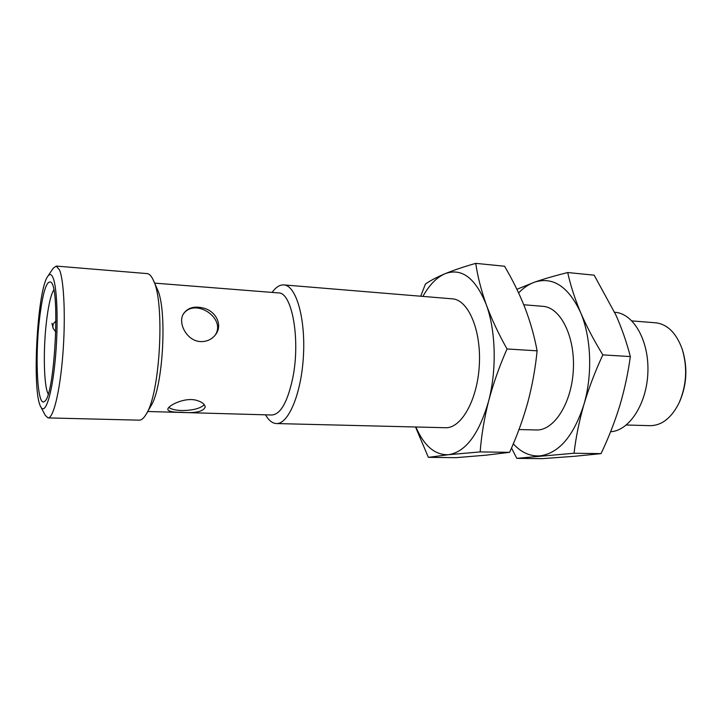 <?xml version="1.0" encoding="UTF-8"?>
<svg xmlns="http://www.w3.org/2000/svg" width="722" height="722" viewBox="0 0 722 722"><rect width="100%" height="100%" fill="white"/><g stroke="black" fill="none" stroke-linecap="round" stroke-linejoin="round"><path stroke-width="1.08" d="M154.607 283.114L278.502 292.924C292.04 292.13 300.677 339.836 292.717 378.211C287.527 402.127 280.56 414.392 271.824 415.006L147.721 411.504M146.367 413.859L150.826 406.089C163.199 387.894 167.504 308.736 157.197 288.999L153.407 280.371C165.085 302.5 160.103 393.905 146.124 414.284C143.75 418.291 141.422 420.249 139.129 420.159L48.04 417.912L45.296 415.394L40.748 406.757C31.696 391.875 37.219 289.73 47.805 276.291C49.773 273.457 51.56 274.062 53.166 278.096C57.453 288.701 58.473 327.671 55.052 361.812C51.677 396.071 45.026 415.475 40.748 406.757M203.73 308.15C215.824 311.182 222.917 324.801 215.788 334.34C212.142 339.286 207.106 341.705 200.698 341.596C186.917 341.262 177.251 322.824 183.623 313.519C187.973 307.59 194.669 305.794 203.73 308.15M196.348 400.268C201.898 401.901 204.849 404.149 205.201 407.018C203.378 411.603 195.536 413.372 181.691 412.316C173.127 412.37 168.506 411.432 167.838 409.518C167.098 405.981 184.426 396.974 196.348 400.268M47.805 276.291L53.266 268.178L56.253 266.084L59.52 269.947C64.105 280.75 65.729 318.375 62.805 355.007C59.926 391.685 53.293 418.552 48.04 417.912M56.253 266.084L147.098 273.593C149.382 273.818 151.485 276.075 153.407 280.371M511.501 448.01L516.79 458.353L542.33 458.641L574.55 456.286L601.038 453.624L574.044 453.245C575.876 437.46 579.143 421.278 583.854 404.699C588.782 388.111 595.108 371.505 602.834 354.881L630.333 356.578C628.068 373.283 624.521 389.772 619.675 406.035C614.639 422.289 608.429 438.155 601.038 453.624M516.79 458.353L574.044 453.245M602.834 354.881C593.89 340.324 586.444 326.1 580.47 312.22C574.721 298.367 570.461 285.136 567.7 272.528L594.17 275.172L615.938 315.108C621.958 328.736 626.75 342.562 630.333 356.578M567.7 272.528C555.047 275.696 544.036 278.891 534.668 282.112L516.907 289.305M610.604 431.72C629.106 430.944 646.831 404.013 647.887 372.335C649.159 340.649 633.474 313.492 615.099 312.31L614.648 312.265M626.362 425.005L649.908 425.664C661.722 425.637 671.442 418.047 679.077 402.903C686.658 385.259 687.66 367.227 682.091 348.816C676.189 332.878 667.372 324.205 655.63 322.788L631.949 320.911M679.655 401.631C686.848 384.736 687.777 367.498 682.452 349.917L682.407 349.791M518.613 292.906C523.612 287.735 528.973 284.134 534.668 282.112C552.998 276.472 568.259 286.499 580.47 312.22C591.273 337.057 592.771 374.817 583.854 404.699C573.548 436.223 558.936 453.272 540.038 455.853C530.11 456.512 521.194 452.504 513.288 443.831M518.983 429.545L536.184 429.969C553.711 430.989 571.571 403.706 573.322 370.16C575.29 336.632 560.561 307.401 543.025 306.345L523.757 304.747M475.735 263.359L504.552 266.228C512.521 279.703 519.308 293.52 524.921 307.698C530.336 321.859 534.397 336.235 537.105 350.829C535.399 368.328 532.267 385.593 527.728 402.605C522.981 419.599 516.934 436.178 509.597 452.333L486.087 455.167L456.033 457.667L428.372 457.351L448.579 454.698L480.157 451.918C481.412 435.42 484.236 418.498 488.604 401.143C493.216 383.779 499.353 366.388 507.034 348.97C498.487 333.79 491.547 318.98 486.231 304.549C481.141 290.145 477.639 276.418 475.735 263.359C463.759 266.788 453.533 270.236 445.059 273.719C436.801 277.212 430.258 280.65 425.429 284.035L420.7 296.228M507.034 348.97L537.105 350.829M480.157 451.918L509.597 452.333M415.52 426.991L428.372 457.351M422.893 296.408C429.31 284.937 436.693 277.374 445.059 273.719C461.62 267.573 475.347 277.853 486.231 304.549C495.833 330.369 496.916 369.863 488.604 401.143C479.011 434.139 465.672 451.99 448.579 454.698C435.023 455.257 424.121 446.025 415.89 427M276.318 423.552L445.303 427.722C461.096 428.742 477.477 400.178 479.318 365.124C481.348 330.089 468.217 299.729 452.405 298.845L283.899 284.91C295.975 285.425 305.596 317.833 303.448 355.702C301.444 393.589 288.358 424.545 276.318 423.552C272.293 423.309 268.701 420.403 265.534 414.825M272.104 292.419C275.894 287.148 279.829 284.639 283.899 284.91M204.281 404.744C200.256 408.553 192.693 410.475 181.583 410.529C175.563 410.304 171.331 409.275 168.876 407.452M183.207 314.25C194.696 297.112 226.726 318.321 215.129 335.216M39.331 320.378C34.809 359.556 37.544 408.372 44.583 401.333C54.628 396.595 60.486 288.457 51.027 282.248C46.497 279.937 42.598 292.645 39.331 320.378M53.771 289.892C50.739 294.982 48.257 305.993 46.316 322.914C43.076 351.082 43.88 386.423 48.184 393.977M53.139 328.348L53.121 328.293C52.345 325.414 53.293 323.041 55.964 321.164M51.966 323.257L53.121 328.302M55.811 332.003L53.13 328.357"/></g></svg>
